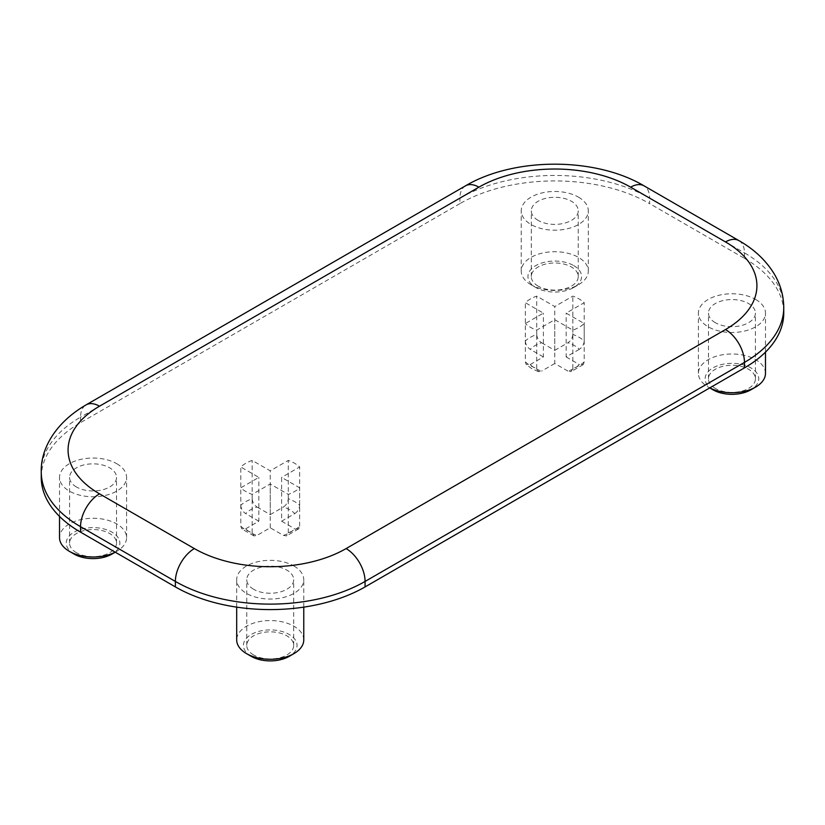 <?xml version="1.0" encoding="UTF-8"?>
<svg xmlns="http://www.w3.org/2000/svg" width="825" height="825" viewBox="0 0 825 825"><rect width="100%" height="100%" fill="white"/><g stroke="black" fill="none" stroke-linecap="round" stroke-linejoin="round"><path stroke-width="0.62" stroke-dasharray="4.12 3.09" d="M251.264 656.36A26.823 15.489 180 0 1 251.264 634.456A26.823 15.489 180 0 1 289.204 634.456A26.823 15.489 180 0 1 289.204 656.36M303.765 639.932A33.536 19.357 0 0 0 293.937 626.237A33.536 19.357 0 0 0 257.4 622.04A33.536 19.357 0 0 0 236.693 639.932M712.975 389.792A26.823 15.489 180 0 1 712.975 367.888A26.823 15.489 180 0 1 750.915 367.888A26.823 15.489 180 0 1 750.915 389.792M765.476 373.364A33.536 19.357 0 0 0 755.659 359.669A33.536 19.357 0 0 0 719.111 355.472A33.536 19.357 0 0 0 698.414 373.364A33.536 19.357 0 0 0 708.232 387.049L709.748 387.925L708.232 387.049A33.536 19.357 0 0 0 709.799 387.894M573.736 265.598A26.823 15.489 180 0 1 573.736 287.492A26.823 15.489 180 0 1 535.796 287.502L531.063 284.759A33.536 19.357 0 0 0 578.48 284.759A33.536 19.357 0 0 0 588.308 271.064A33.536 19.357 0 0 0 578.48 257.379A33.536 19.357 0 0 0 541.932 253.182A33.536 19.357 0 0 0 521.235 271.064A33.536 19.357 0 0 0 531.063 284.759L535.796 287.492A26.823 15.489 180 0 1 535.796 287.492A26.823 15.489 180 0 1 535.796 265.598A26.823 15.489 180 0 1 573.736 265.598M74.085 554.06A26.823 15.489 180 0 1 74.085 532.166A26.823 15.489 180 0 1 112.025 532.166A26.823 15.489 180 0 1 112.025 554.06M115.201 552.173A33.536 19.357 0 0 0 116.768 551.327A33.536 19.357 0 0 0 126.586 537.632A33.536 19.357 0 0 0 116.768 523.947A33.536 19.357 0 0 0 80.221 519.75A33.536 19.357 0 0 0 59.524 537.632M538.168 220.419A23.471 13.551 180 0 1 531.3 210.829A23.471 13.551 180 0 1 545.789 198.309A23.471 13.551 180 0 1 571.364 201.248A23.471 13.551 180 0 1 578.243 210.829A23.471 13.551 180 0 1 563.753 223.358A23.471 13.551 180 0 1 538.168 220.419M538.168 286.131A23.471 13.551 180 0 1 531.3 276.55A23.471 13.551 180 0 1 545.789 264.021A23.471 13.551 180 0 1 571.364 266.96A23.471 13.551 180 0 1 578.243 276.55A23.471 13.551 180 0 1 563.753 289.07A23.471 13.551 180 0 1 538.168 286.131M578.48 197.144A33.536 19.357 180 0 1 588.308 210.829A33.536 19.357 180 0 1 567.6 228.721A33.536 19.357 180 0 1 531.063 224.524A33.536 19.357 180 0 1 521.235 210.829A33.536 19.357 180 0 1 541.932 192.947A33.536 19.357 180 0 1 578.48 197.144M76.457 486.987A23.471 13.551 180 0 1 69.578 477.397A23.471 13.551 180 0 1 84.078 464.877A23.471 13.551 180 0 1 109.653 467.816A23.471 13.551 180 0 1 116.531 477.397A23.471 13.551 180 0 1 102.042 489.926A23.471 13.551 180 0 1 76.457 486.987M76.457 552.698A23.471 13.551 180 0 1 69.578 543.118A23.471 13.551 180 0 1 84.078 530.588A23.471 13.551 180 0 1 109.653 533.528A23.471 13.551 180 0 1 116.531 543.118A23.471 13.551 180 0 1 102.042 555.637A23.471 13.551 180 0 1 76.457 552.698M116.768 463.712A33.536 19.357 180 0 1 126.586 477.397A33.536 19.357 180 0 1 105.889 495.289A33.536 19.357 180 0 1 69.341 491.092A33.536 19.357 180 0 1 59.524 477.397A33.536 19.357 180 0 1 80.221 459.515A33.536 19.357 180 0 1 116.768 463.712M715.347 322.709A23.471 13.551 180 0 1 708.469 313.118A23.471 13.551 180 0 1 722.958 300.599A23.471 13.551 180 0 1 748.543 303.538A23.471 13.551 180 0 1 755.422 313.118A23.471 13.551 180 0 1 740.922 325.648A23.471 13.551 180 0 1 715.347 322.709M715.347 388.42A23.471 13.551 180 0 1 708.469 378.84A23.471 13.551 180 0 1 722.958 366.31A23.471 13.551 180 0 1 748.543 369.249A23.471 13.551 180 0 1 755.422 378.84A23.471 13.551 180 0 1 740.922 391.359A23.471 13.551 180 0 1 715.347 388.42M755.659 299.434A33.536 19.357 180 0 1 765.476 313.118A33.536 19.357 180 0 1 744.779 331.011A33.536 19.357 180 0 1 708.232 326.813A33.536 19.357 180 0 1 698.414 313.118A33.536 19.357 180 0 1 719.111 295.237A33.536 19.357 180 0 1 755.659 299.434M253.636 589.277A23.471 13.551 180 0 1 246.757 579.686A23.471 13.551 180 0 1 261.247 567.167A23.471 13.551 180 0 1 286.832 570.106A23.471 13.551 180 0 1 293.7 579.686A23.471 13.551 180 0 1 279.211 592.216A23.471 13.551 180 0 1 253.636 589.277M253.636 654.988A23.471 13.551 180 0 1 246.757 645.408A23.471 13.551 180 0 1 261.247 632.878A23.471 13.551 180 0 1 286.832 635.817A23.471 13.551 180 0 1 293.7 645.408A23.471 13.551 180 0 1 279.211 657.927A23.471 13.551 180 0 1 253.636 654.988M293.937 566.002A33.536 19.357 180 0 1 303.765 579.686A33.536 19.357 180 0 1 283.068 597.578A33.536 19.357 180 0 1 246.52 593.381A33.536 19.357 180 0 1 236.693 579.686A33.536 19.357 180 0 1 257.4 561.804A33.536 19.357 180 0 1 293.937 566.002M294.762 513.614C297.712 511.634 299.341 508.87 299.671 505.302A34.537 19.944 0 0 0 294.649 501.631A34.537 19.944 0 0 0 288.286 498.733C287.966 502.291 286.327 505.065 283.377 507.045A27.833 16.067 180 0 1 289.915 509.85A27.833 16.067 180 0 1 294.762 513.614L281.614 521.204L281.614 477.397L299.671 487.833A34.537 19.944 180 0 1 288.286 494.402L270.229 483.976L252.172 494.402A34.537 19.944 180 0 1 245.809 491.504A34.537 19.944 180 0 1 240.787 487.833L258.844 477.397L240.787 466.971A34.537 19.944 180 0 1 252.172 460.402L270.229 470.827L288.286 460.402A34.537 19.944 180 0 1 299.671 466.971L281.614 477.397M525.329 361.886A34.537 19.944 0 0 0 530.351 365.558A34.537 19.944 0 0 0 536.714 368.455L538.498 371.652L541.623 371.095A27.833 16.067 180 0 1 535.085 368.29A27.833 16.067 180 0 1 530.238 364.526L526.268 364.567L525.329 361.886L525.329 323.555L543.386 313.118L525.329 302.692A34.537 19.944 180 0 1 536.714 296.123L554.771 306.549L572.828 296.123A34.537 19.944 180 0 1 584.213 302.692L566.156 313.118L584.213 323.555A34.537 19.944 180 0 1 572.828 330.124L554.771 319.698L536.714 330.124A34.537 19.944 180 0 1 530.351 327.226A34.537 19.944 180 0 1 525.329 323.555M240.787 526.164A34.537 19.944 0 0 0 245.809 529.836A34.537 19.944 0 0 0 252.172 532.733L253.956 535.93L257.08 535.373A27.833 16.067 180 0 1 245.695 528.804L241.725 528.846L240.787 526.164L240.787 487.833M459.927 203.61L80.541 422.637L80.541 417.161L459.927 198.134L459.927 203.61A134.135 77.437 180 0 1 649.615 203.61L649.615 198.134L744.459 252.883L744.459 258.359L649.615 203.61M744.459 258.359A134.135 77.437 180 0 1 783.75 313.118M41.25 477.397A134.135 77.437 180 0 1 80.541 422.637M252.172 532.733L252.172 494.402M283.377 535.373L286.502 535.93L288.286 532.733A34.537 19.944 0 0 0 299.671 526.164L298.733 528.846L294.762 528.804A27.833 16.067 180 0 1 283.377 535.373L270.229 527.783L257.08 535.373M270.229 527.783L270.229 483.976M245.695 528.804L258.844 521.204L258.844 477.397M240.787 505.302C241.117 508.86 242.746 511.634 245.695 513.614A27.833 16.067 180 0 1 257.08 507.045C254.131 505.065 252.502 502.301 252.172 498.733A34.537 19.944 0 0 0 240.787 505.302L240.787 466.971M258.844 521.204L245.695 513.614M252.172 498.733L252.172 460.402M257.08 507.045L270.229 514.635L270.229 470.827M288.286 498.733L288.286 460.402M270.229 514.635L283.377 507.045M299.671 505.302L299.671 466.971M299.671 526.164L299.671 487.833M281.614 521.204L294.762 528.804M288.286 532.733L288.286 494.402M536.714 368.455L536.714 330.124M530.238 364.526L543.386 356.936L543.386 313.118M525.329 341.024C525.649 344.582 527.288 347.356 530.238 349.336A27.833 16.067 180 0 1 541.623 342.767C538.673 340.787 537.034 338.023 536.714 334.455A34.537 19.944 0 0 0 525.329 341.024L525.329 302.692M543.386 356.936L530.238 349.336M536.714 334.455L536.714 296.123M541.623 342.767L554.771 350.357L554.771 306.549M572.828 334.455C572.509 338.013 570.869 340.787 567.92 342.767A27.833 16.067 180 0 1 579.305 349.336C582.244 347.366 583.883 344.592 584.213 341.024A34.537 19.944 0 0 0 572.828 334.455L572.828 296.123M554.771 350.357L567.92 342.767M584.213 341.024L584.213 302.692M579.305 349.336L566.156 356.936L566.156 313.118M584.213 361.886L583.275 364.567L579.305 364.526A27.833 16.067 180 0 1 567.92 371.095L571.044 371.652L572.828 368.455A34.537 19.944 0 0 0 584.213 361.886L584.213 323.555M566.156 356.936L579.305 364.526M572.828 368.455L572.828 330.124M567.92 371.095L554.771 363.505L554.771 319.698M554.771 363.505L541.623 371.095M465.475 185.852A26.823 15.489 60 0 0 459.927 198.134A134.135 77.437 180 0 1 649.615 198.134A26.823 15.489 120 0 0 644.057 185.852M41.25 471.921A134.135 77.437 180 0 1 80.541 417.161A26.823 15.489 60 0 1 86.089 404.889M738.911 240.611A26.823 15.489 120 0 1 744.459 252.883A134.135 77.437 180 0 1 783.75 307.642M573.736 287.492L578.48 284.759M115.253 552.203L116.768 551.327M531.3 276.55L531.3 210.829M588.308 271.064L588.308 210.829M69.578 543.118L69.578 477.397M126.586 537.632L126.586 477.397M708.469 378.84L708.469 313.118M765.476 352.141L765.476 313.118M246.757 645.408L246.757 579.686M303.765 607.138L303.765 579.686M538.498 371.652L531.733 368.631L526.268 364.567M583.275 364.567L571.044 371.652M253.956 535.93L241.725 528.846M298.733 528.846L286.502 535.93M236.693 607.138L236.693 579.686M293.7 645.408L293.7 579.686M698.414 373.364L698.414 313.118M755.422 378.84L755.422 313.118M59.524 516.419L59.524 477.397M116.531 543.118L116.531 477.397M521.235 271.064L521.235 210.829M578.243 276.55L578.243 210.829"/><path stroke-width="1.24" d="M293.937 653.617L289.204 656.36A26.823 15.489 180 0 1 251.264 656.36L246.52 653.617A33.536 19.357 0 0 0 293.937 653.617A33.536 19.357 0 0 0 303.765 639.932L303.765 607.138M709.799 387.894A33.536 19.357 0 0 0 755.659 387.049L750.915 389.792A26.823 15.489 180 0 1 712.975 389.792L709.748 387.925L712.975 389.792M755.659 387.049A33.536 19.357 0 0 0 765.476 373.364L765.476 352.141M115.253 552.203L112.025 554.06A26.823 15.489 180 0 1 74.085 554.07L69.341 551.327A33.536 19.357 0 0 0 115.201 552.173M725.495 329.546A107.312 61.957 0 0 0 725.495 241.931L630.651 187.172A107.312 61.957 0 0 0 478.892 187.172L99.505 406.209A107.312 61.957 0 0 0 99.505 493.824L194.349 548.584A107.312 61.957 0 0 0 346.108 548.584L725.495 329.546A26.823 15.489 60 0 1 744.459 362.402A134.135 77.437 180 0 0 783.75 307.642L783.75 313.118A134.135 77.437 180 0 1 744.459 367.878L744.459 362.402L365.073 581.439L365.073 586.915L744.459 367.878M365.073 586.915A134.135 77.437 180 0 1 175.385 586.915L175.385 581.439L80.541 526.68L80.541 532.156L175.385 586.915M80.541 532.156A134.135 77.437 180 0 1 41.25 477.397L41.25 471.921A134.135 77.437 180 0 0 80.541 526.68A26.823 15.489 120 0 1 99.505 493.824M251.264 656.36L246.52 653.617A33.536 19.357 0 0 1 236.693 639.932L236.693 607.138M74.085 554.07A26.823 15.489 180 0 1 74.085 554.06L69.341 551.327A33.536 19.357 0 0 1 59.524 537.632L59.524 516.419M346.108 548.584A26.823 15.489 60 0 1 365.073 581.439A134.135 77.437 180 0 1 175.385 581.439A26.823 15.489 120 0 1 194.349 548.584M41.25 471.921C40.569 448.821 55.461 422.627 86.089 404.889A26.823 15.489 60 0 1 99.505 406.209M86.089 404.889L465.475 185.852A26.823 15.489 60 0 1 478.892 187.172M465.475 185.852C514.243 156.967 595.299 156.967 644.057 185.852A26.823 15.489 120 0 0 630.651 187.172M644.057 185.852L738.911 240.611A26.823 15.489 120 0 0 725.495 241.931M783.75 307.642C783.637 295.309 780.295 283.79 773.716 273.075C765.466 259.947 753.864 249.129 738.911 240.611"/></g></svg>

